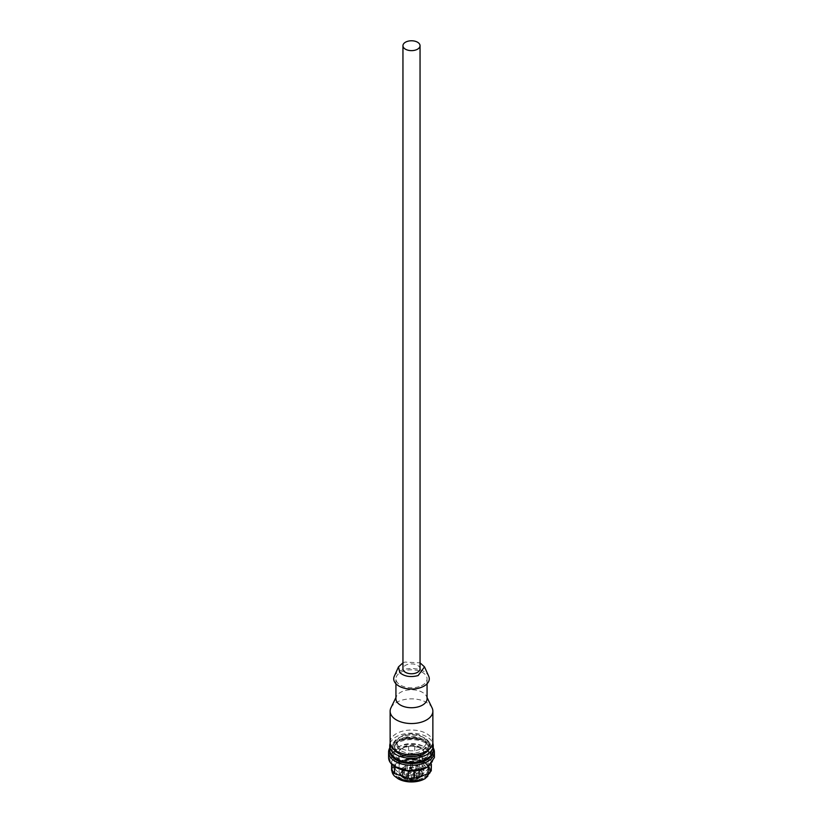 <?xml version="1.0" encoding="UTF-8"?>
<svg xmlns="http://www.w3.org/2000/svg" width="823" height="823" viewBox="0 0 823 823"><rect width="100%" height="100%" fill="white"/><g stroke="black" fill="none" stroke-linecap="round" stroke-linejoin="round"><path stroke-width="0.62" stroke-dasharray="4.12 3.09" d="M420.049 668.832A8.549 4.938 0 0 0 417.539 665.344A8.549 4.938 0 0 0 408.229 664.274A8.549 4.938 0 0 0 402.951 668.832M402.951 662.844L404.885 662.083L420.049 662.844M394.289 676.218A17.777 10.267 180 0 1 402.745 669.871A17.777 10.267 180 0 1 426.972 673.749A17.777 10.267 180 0 1 428.711 676.218M419.164 686.629A15.565 8.991 180 0 1 397.951 683.224A15.565 8.991 180 0 1 395.935 678.8A15.565 8.991 180 0 1 403.836 670.982A15.565 8.991 180 0 1 425.049 674.376A15.565 8.991 180 0 1 427.065 678.8A15.565 8.991 180 0 1 419.164 686.629M427.065 698.737A15.565 8.991 -0 0 0 426.499 696.33A15.565 8.991 -0 0 0 425.049 694.314A15.565 8.991 -0 0 0 403.836 690.919A15.565 8.991 -0 0 0 396.501 696.33A15.565 8.991 -0 0 0 395.935 698.737M390.915 707.893A21.367 12.335 180 0 1 400.976 700.466A21.367 12.335 180 0 1 432.085 707.893M390.133 742.356A21.367 12.335 180 0 1 400.976 731.626A21.367 12.335 180 0 1 432.867 742.356M424.257 738.19A14.649 8.456 180 0 1 426.149 742.356A14.649 8.456 180 0 1 415.234 750.545A14.649 8.456 180 0 1 398.744 746.523A14.649 8.456 180 0 1 396.851 742.356A14.649 8.456 180 0 1 407.766 734.178A14.649 8.456 180 0 1 424.257 738.19M404.288 737.49A14.649 8.456 180 0 1 424.257 740.69A14.649 8.456 180 0 1 426.149 744.856A14.649 8.456 180 0 1 418.712 752.212A14.649 8.456 180 0 1 398.744 749.012A14.649 8.456 180 0 1 396.851 744.856A14.649 8.456 180 0 1 404.288 737.49M417.611 758.559A12.396 7.16 180 0 1 399.104 752.325A12.396 7.16 180 0 1 405.389 746.101A12.396 7.16 180 0 1 423.896 752.325A12.396 7.16 180 0 1 423.835 753.066A12.396 7.16 180 0 1 422.734 755.36A12.396 7.16 180 0 1 417.611 758.559M419.73 761.604A16.717 9.65 180 0 1 396.007 756.831A16.717 9.65 180 0 1 394.783 753.21A16.717 9.65 180 0 1 403.27 744.805A16.717 9.65 180 0 1 428.217 753.21A16.717 9.65 180 0 1 426.993 756.831A16.717 9.65 180 0 1 419.73 761.604M421.242 776.305A10.874 6.275 180 0 1 421.119 776.439A10.874 6.275 180 0 1 416.86 778.98A10.874 6.275 180 0 1 402.303 776.861A10.874 6.275 180 0 1 402.036 776.603A10.874 6.275 180 0 1 401.171 771.552A10.874 6.275 180 0 1 406.14 768.054A10.874 6.275 180 0 1 419.607 769.33A10.874 6.275 180 0 1 422.343 774.021L423.835 773.013A12.396 7.16 -0 0 0 423.896 772.272L423.896 752.325L422.95 750.082L418.598 747.325L415.234 746.44L411.305 746.142L404.978 747.119C400.564 749.074 398.61 750.802 399.104 752.325L399.104 772.272C401.665 779.155 407.745 781.459 417.333 779.186L422.734 775.307L422.734 755.36L419.514 753.94L420.563 752.911L423.835 753.066L423.896 772.272A12.396 7.16 -0 0 0 420.748 767.499C416.222 764.937 411.099 764.454 405.389 766.038L399.721 770.03A12.396 7.16 -0 0 0 399.104 772.272A12.396 7.16 -0 0 0 400.708 775.791A12.396 7.16 -0 0 0 401.007 776.089A12.396 7.16 -0 0 0 417.611 778.496A12.396 7.16 -0 0 0 422.477 775.605A12.396 7.16 -0 0 0 422.734 775.307L421.026 776.274L421.026 755.092M422.343 774.021L422.127 773.98A2.058 1.193 -0 0 0 420.563 774.093A2.058 1.193 -0 0 0 419.514 775.132A2.058 1.193 -0 0 0 421.026 776.274M411.809 777.745C410.471 778.918 411.027 779.484 413.465 779.432L414.164 778.188L411.099 778.188L411.665 777.468A1.07 0.617 180 0 1 413.702 777.725A1.07 0.617 180 0 1 411.665 777.468M416.932 776.284C415.594 777.468 416.15 778.023 418.588 777.972L419.288 776.737L416.222 776.737L416.788 776.017A1.07 0.617 180 0 1 418.825 776.264A1.07 0.617 180 0 1 416.788 776.017M408.28 774.032C406.943 775.204 407.498 775.77 409.936 775.719L410.636 774.474L407.57 774.474L408.126 773.754A1.07 0.617 180 0 1 410.173 774.011A1.07 0.617 180 0 1 408.126 773.754M413.907 773.188C412.57 774.371 413.125 774.927 415.564 774.875L416.273 773.641L413.208 773.641L413.763 772.92A1.07 0.617 180 0 1 415.8 773.167A1.07 0.617 180 0 1 413.763 772.92M409.833 770.791C408.496 771.974 409.052 772.54 411.49 772.478L412.189 771.244L409.124 771.244L409.679 770.523A1.07 0.617 180 0 1 411.726 770.77A1.07 0.617 180 0 1 409.679 770.523M419.267 771.439C417.93 772.612 418.485 773.178 420.913 773.126L421.623 771.881L418.557 771.881L419.113 771.161A1.07 0.617 180 0 1 421.16 771.418A1.07 0.617 180 0 1 419.113 771.161M416.171 768.661C414.833 769.844 415.389 770.41 417.827 770.349L418.526 769.114L415.461 769.114L416.016 768.394A1.07 0.617 180 0 1 418.063 768.641A1.07 0.617 180 0 1 416.016 768.394M410.79 767.561C409.453 768.744 410.008 769.299 412.446 769.248L413.146 768.013L410.08 768.013L410.636 767.293A1.07 0.617 180 0 1 412.683 767.54A1.07 0.617 180 0 1 410.636 767.293M405.358 768.579C404.031 769.762 404.577 770.328 407.015 770.266L407.724 769.032L404.659 769.032L405.214 768.312A1.07 0.617 180 0 1 407.251 768.559A1.07 0.617 180 0 1 405.214 768.312M402.138 771.305C400.811 772.488 401.357 773.044 403.795 772.992L404.505 771.758L401.439 771.758L401.994 771.038A1.07 0.617 180 0 1 404.042 771.285A1.07 0.617 180 0 1 401.994 771.038M402.468 774.597C401.14 775.77 401.686 776.336 404.124 776.284L404.834 775.04L401.768 775.04L402.324 774.33A1.07 0.617 180 0 1 404.371 774.577A1.07 0.617 180 0 1 402.324 774.33M406.212 777.087C404.875 778.27 405.43 778.825 407.869 778.774L408.568 777.54L405.502 777.54L406.068 776.819A1.07 0.617 180 0 1 408.105 777.066A1.07 0.617 180 0 1 406.068 776.819M413.167 775.379A1.07 0.617 180 0 1 412.107 774.309A1.07 0.617 180 0 1 413.167 775.379M418.29 773.929A1.07 0.617 180 0 1 417.23 772.859A1.07 0.617 180 0 1 418.29 773.929M409.628 771.676A1.07 0.617 180 0 1 408.578 770.595A1.07 0.617 180 0 1 409.628 771.676M415.265 770.832A1.07 0.617 180 0 1 414.206 769.762A1.07 0.617 180 0 1 415.265 770.832M411.181 768.435A1.07 0.617 180 0 1 410.132 767.365A1.07 0.617 180 0 1 411.181 768.435M420.615 769.073A1.07 0.617 180 0 1 419.565 768.003A1.07 0.617 180 0 1 420.615 769.073M417.518 766.306A1.07 0.617 180 0 1 416.469 765.236A1.07 0.617 180 0 1 417.518 766.306M412.138 765.205A1.07 0.617 180 0 1 411.089 764.125A1.07 0.617 180 0 1 412.138 765.205M406.716 766.223A1.07 0.617 180 0 1 405.657 765.153A1.07 0.617 180 0 1 406.716 766.223M403.496 768.949A1.07 0.617 180 0 1 402.447 767.869A1.07 0.617 180 0 1 403.496 768.949M403.826 772.241A1.07 0.617 180 0 1 403.177 771.089A1.07 0.617 180 0 1 403.826 772.241M407.57 774.731A1.07 0.617 180 0 1 406.511 773.651A1.07 0.617 180 0 1 407.57 774.731M419.73 755.74A16.717 9.65 180 0 1 394.783 747.346A16.717 9.65 180 0 1 403.27 738.941A16.717 9.65 180 0 1 428.217 747.346A16.717 9.65 180 0 1 419.73 755.74A16.717 9.65 180 0 1 394.783 747.346A16.717 9.65 180 0 1 403.27 738.941A16.717 9.65 180 0 1 428.217 747.346A16.717 9.65 180 0 1 419.73 755.74M402.457 753.539A17.55 10.133 180 0 1 399.083 737.686A17.55 10.133 180 0 1 402.859 736.029A17.55 10.133 180 0 1 423.907 737.686A17.55 10.133 180 0 1 420.543 753.539M394.052 749.486A18.62 10.75 180 0 1 398.332 738.118A18.62 10.75 180 0 1 402.334 736.369A18.62 10.75 180 0 1 424.668 738.118A18.62 10.75 180 0 1 428.948 749.486M401.789 761.069A19.845 11.46 180 0 1 391.655 751.08A19.845 11.46 180 0 1 401.727 741.111A19.845 11.46 180 0 1 431.345 751.08A19.845 11.46 180 0 1 421.273 761.049A19.845 11.46 180 0 1 421.211 761.069M401.727 739.867A19.845 11.46 180 0 1 431.345 749.835A19.845 11.46 180 0 1 421.273 759.804A19.845 11.46 180 0 1 391.655 749.835A19.845 11.46 180 0 1 401.727 739.867M389.824 750.905A21.676 12.51 180 0 1 396.172 742.233A21.676 12.51 180 0 1 400.832 740.196A21.676 12.51 180 0 1 426.828 742.233A21.676 12.51 180 0 1 433.176 750.905M389.752 747.953A22.9 13.219 180 0 1 395.307 742.737A22.9 13.219 180 0 1 400.225 740.577A22.9 13.219 180 0 1 427.693 742.737A22.9 13.219 180 0 1 433.248 747.953M388.6 757.561A22.9 13.219 180 0 1 400.225 746.06A22.9 13.219 180 0 1 431.427 751.06L434.4 757.561M426.828 767.406A21.676 12.51 -0 0 0 430.367 752.397A21.676 12.51 -0 0 0 400.832 747.665A21.676 12.51 -0 0 0 392.633 764.721A21.676 12.51 -0 0 0 396.172 767.406M414.37 770.781L408.259 770.76L394.598 766.11L391.594 763.034L391.727 753.878L394.824 750.843L408.63 746.338L414.741 746.368L428.402 751.018L431.406 754.084L431.273 763.24L428.176 766.275L414.37 770.966M391.594 763.034L391.594 764.083M391.727 753.878L391.594 770.513M394.824 750.843L394.824 758.322A21.367 12.335 180 0 0 391.727 761.357M408.63 746.338L408.63 753.817L394.824 758.322M414.741 746.368L414.741 753.847A21.367 12.335 180 0 0 408.63 753.817M428.402 751.018L428.402 758.487L414.741 753.847M431.406 754.084L431.406 761.563A21.367 12.335 180 0 0 428.402 758.487M431.273 763.24L431.273 764.228M431.375 764.125L431.406 761.563M401.881 756.224L421.345 756.296L431.036 766.038L421.119 775.852L401.655 775.78L391.964 766.038L401.881 756.224M391.985 771.069A19.536 11.275 180 0 1 391.964 770.523A19.536 11.275 180 0 1 401.881 760.709A19.536 11.275 180 0 1 428.505 764.968L431.015 771.069M425.079 778.63A18.929 10.925 -0 0 0 427.97 765.637A18.929 10.925 -0 0 0 402.18 761.512A18.929 10.925 -0 0 0 395.03 776.408A18.929 10.925 -0 0 0 397.921 778.63M402.252 761.594L420.954 761.656L430.275 771.017L420.748 780.461L402.046 780.389L392.725 771.028L402.252 761.594M420.748 779.206A18.775 10.843 180 0 1 392.725 769.772A18.775 10.843 180 0 1 402.252 760.339A18.775 10.843 180 0 1 430.275 769.772A18.775 10.843 180 0 1 420.748 779.206M402.519 760.606C422.446 753.354 441.519 772.818 420.481 778.939C400.554 786.202 381.481 766.738 402.519 760.606M419.73 777.457A16.717 9.65 180 0 1 394.783 769.052A16.717 9.65 180 0 1 403.27 760.658A16.717 9.65 180 0 1 428.217 769.052A16.717 9.65 180 0 1 419.73 777.457M433.248 749.835A21.748 12.561 -0 0 0 430.429 743.653A21.748 12.561 -0 0 0 405.965 737.696A21.748 12.561 -0 0 0 389.752 749.835M390.184 743.231A21.748 12.561 180 0 1 408.095 733.324A21.748 12.561 180 0 1 430.429 739.538A21.748 12.561 180 0 1 432.816 743.231M422.127 773.98L422.127 752.798M395.935 683.759L395.935 678.8M427.065 683.759L427.065 678.8M396.501 696.33L395.935 697.513M426.499 696.33L427.065 697.513M396.851 742.356L396.851 744.856M426.149 742.356L426.149 744.856M426.993 756.831C424.04 759.896 421.53 761.584 419.442 761.892C408.712 764.238 400.904 762.551 396.007 756.831M419.514 775.132L419.514 753.94M413.609 777.468L414.164 778.188M418.732 776.017L419.288 776.737M410.08 773.754L410.636 774.474M415.708 772.92L416.273 773.641M411.634 770.523L412.189 771.244M421.067 771.161L421.623 771.881M417.971 768.394L418.526 769.114M412.59 767.293L413.146 768.013M407.159 768.312L407.724 769.032M403.949 771.038L404.505 771.758M404.278 774.33L404.834 775.04M408.013 776.819L408.568 777.54M411.572 774.844L411.572 777.725M413.702 774.844L413.702 777.725M416.695 773.394L416.695 776.264M418.825 773.394L418.825 776.264M408.033 771.13L408.033 774.011M410.173 771.13L410.173 774.011M413.671 770.297L413.671 773.167M415.8 770.297L415.8 773.167M409.587 767.9L409.587 770.77M411.726 767.9L411.726 770.77M419.02 768.538L419.02 771.418M421.16 768.538L421.16 771.418M415.924 765.771L415.924 768.641M418.063 765.771L418.063 768.641M410.543 764.67L410.543 767.54M412.683 764.67L412.683 767.54M405.122 765.688L405.122 768.559M407.251 765.688L407.251 768.559M401.902 768.415L401.902 771.285M404.042 768.415L404.042 771.285M402.231 771.707L402.231 774.577M404.371 771.707L404.371 774.577M405.976 774.196L405.976 777.066M408.105 774.196L408.105 777.066M428.217 769.052L428.217 753.21M394.783 769.052L394.783 753.21M399.083 737.686L398.332 738.118M423.907 737.686L424.668 738.118M431.345 749.835L431.345 751.08M391.655 749.835L391.655 751.08M396.172 742.233L395.307 742.737M426.828 742.233L427.693 742.737M391.964 766.038L391.964 770.523M431.036 766.038L431.036 770.523M392.725 769.772L392.725 771.028M430.275 769.772L430.275 771.028"/><path stroke-width="1.23" d="M402.951 45.707L402.951 668.832A8.549 4.938 0 0 0 405.451 672.319A8.549 4.938 0 0 0 414.771 673.389A8.549 4.938 0 0 0 420.049 668.832L420.049 45.707A8.549 4.938 0 0 0 417.539 42.22A8.549 4.938 0 0 0 408.229 41.15A8.549 4.938 0 0 0 402.951 45.707A8.549 4.938 0 0 0 405.451 49.195A8.549 4.938 0 0 0 414.771 50.265A8.549 4.938 0 0 0 420.049 45.707M420.049 662.844L424.503 666.877L418.115 675.58C410.626 677.504 404.515 676.527 399.813 672.648L398.497 666.877L402.951 662.844M424.503 666.877L428.711 676.218A17.777 10.267 180 0 1 420.255 687.74A17.777 10.267 180 0 1 396.028 683.851A17.777 10.267 180 0 1 394.289 676.218L398.497 666.877M395.935 683.759L395.935 698.737A15.565 8.991 -0 0 0 397.951 703.171A15.565 8.991 -0 0 0 419.164 706.566A15.565 8.991 -0 0 0 427.065 698.737L427.065 683.759M427.065 697.513L432.085 707.893A21.367 12.335 180 0 1 432.867 711.206A21.367 12.335 180 0 1 422.024 721.936A21.367 12.335 180 0 1 390.133 711.206A21.367 12.335 180 0 1 390.915 707.893L395.935 697.513M432.867 711.206L432.867 742.356A21.367 12.335 180 0 1 422.024 753.096A21.367 12.335 180 0 1 390.133 742.356L390.133 711.206M420.543 753.539A17.55 10.133 180 0 1 420.142 753.673A17.55 10.133 180 0 1 402.457 753.539M428.948 749.486A18.62 10.75 180 0 1 420.666 755.082A18.62 10.75 180 0 1 394.052 749.486M421.211 761.069A19.845 11.46 180 0 1 401.789 761.069M433.176 750.905A21.676 12.51 180 0 1 422.168 761.975A21.676 12.51 180 0 1 400.451 761.851A21.676 12.51 180 0 1 389.824 750.905M433.248 747.953A22.9 13.219 180 0 1 434.39 752.078A22.9 13.219 180 0 1 422.775 763.579A22.9 13.219 180 0 1 388.6 752.078A22.9 13.219 180 0 1 389.752 747.953M395.307 766.913L408.414 770.657L422.775 769.073L426.828 767.406A21.676 12.51 -0 0 1 422.168 769.454A21.676 12.51 -0 0 1 396.172 767.406L391.573 764.073A22.9 13.219 180 0 1 388.6 757.561L388.6 752.078M427.693 766.913L434.4 757.561L434.39 752.078M394.598 766.48L394.598 773.589L408.259 778.229L408.259 770.935M391.594 764.083L391.594 770.513A21.367 12.335 180 0 0 394.598 773.589M431.273 764.228L431.273 770.719L431.375 764.125M428.176 766.625L428.176 773.754A21.367 12.335 180 0 0 431.273 770.719M414.37 770.966L414.37 778.26L428.176 773.754M414.37 778.26A21.367 12.335 180 0 1 408.259 778.229M397.921 778.63A18.929 10.925 -0 0 0 398.116 778.753L394.495 776.079A19.536 11.275 180 0 1 391.985 771.069M397.684 778.496L408.866 781.696L421.119 780.338L425.316 778.496L431.015 771.069M398.116 778.753A18.929 10.925 -0 0 0 420.82 780.533A18.929 10.925 -0 0 0 424.884 778.753A18.929 10.925 -0 0 0 425.079 778.63M389.752 745.72L389.752 749.835A21.748 12.561 -0 0 0 392.571 756.018A21.748 12.561 -0 0 0 417.035 761.985A21.748 12.561 -0 0 0 433.248 749.835L433.248 745.72A21.748 12.561 180 0 1 417.035 757.87A21.748 12.561 180 0 1 392.571 751.903A21.748 12.561 180 0 1 389.752 745.72A21.748 12.561 180 0 1 390.184 743.231M432.816 743.231A21.748 12.561 180 0 1 433.248 745.72"/></g></svg>
